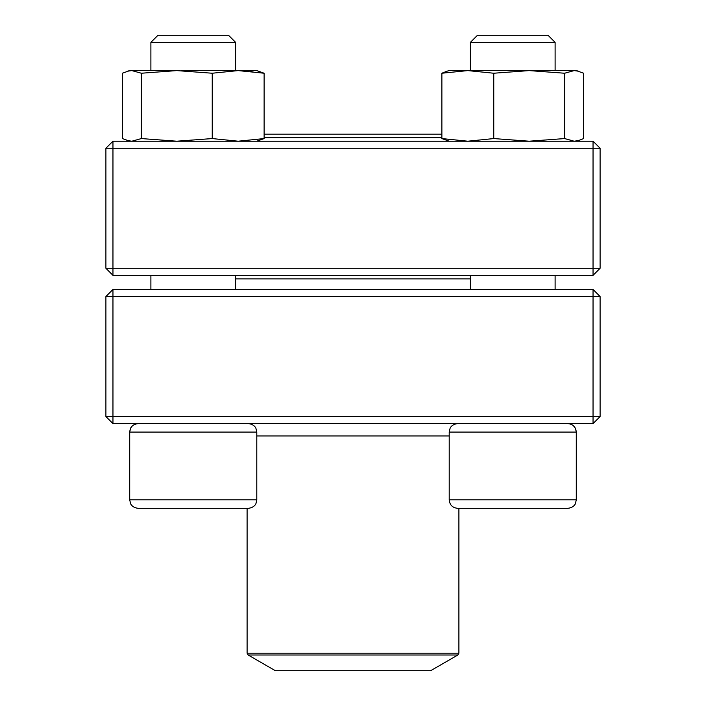 <?xml version="1.0" encoding="UTF-8"?>
<svg xmlns="http://www.w3.org/2000/svg" width="706" height="706" viewBox="0 0 706 706"><rect width="100%" height="100%" fill="white"/><g stroke="black" fill="none" stroke-linecap="round" stroke-linejoin="round"><path stroke-width="1.06" d="M112.96 423.6L593.04 423.6L600.1 416.54L600.1 296.52L112.96 296.52L112.96 416.54L593.04 416.54L593.04 289.46L112.96 289.46L105.9 296.52L105.9 416.54L112.96 416.54L112.96 423.6L105.9 416.54M600.1 296.52L593.04 289.46M105.9 296.52L112.96 296.52L112.96 289.46M600.1 416.54L593.04 416.54L593.04 423.6M235.61 42.36L235.61 70.6L235.61 42.36L150.89 42.36L150.89 70.6L150.89 42.36L157.95 35.3L228.55 35.3L235.61 42.36M256.79 499.848L256.79 432.072L129.71 432.072C130.213 426.927 133.037 424.103 138.182 423.6C132.004 424.271 130.513 428.348 130.575 428.348L129.71 432.072L129.71 499.848L256.79 499.848L255.987 503.457C256.057 503.422 254.619 507.614 248.318 508.32L138.182 508.32C132.004 507.649 130.513 503.572 130.575 503.572L129.71 499.848L130.575 503.572C130.513 503.572 132.004 507.649 138.182 508.32M471.987 508.32L458.9 508.32L458.9 653.174L457.841 655.009L248.159 655.009L247.1 653.174L458.9 653.174M567.818 508.32L457.682 508.32C452.537 507.817 449.713 504.993 449.21 499.848L576.29 499.848L575.425 503.572C575.487 503.572 573.996 507.649 567.818 508.32C573.996 507.649 575.487 503.572 575.425 503.572L576.29 499.848L576.29 432.072C575.787 426.927 572.963 424.103 567.818 423.6L569.16 423.706M573.422 425.718L575.425 428.348L576.29 432.072L449.21 432.072L449.21 499.848M555.11 42.36L470.39 42.36L470.39 70.6L470.39 42.36L477.45 35.3L548.05 35.3L555.11 42.36L555.11 70.6M470.39 275.34L470.39 289.46M470.39 278.87L235.61 278.87M248.159 655.009L275.34 670.7L430.66 670.7L457.841 655.009M441.877 137.67L264.123 137.67M441.877 134.14L264.123 134.14M593.04 141.2L112.96 141.2L105.9 148.26L105.9 268.28L593.04 268.28L593.04 148.26L112.96 148.26L112.96 275.34L593.04 275.34L600.1 268.28L600.1 148.26L593.04 148.26L593.04 141.2L600.1 148.26M105.9 268.28L112.96 275.34M600.1 268.28L593.04 268.28L593.04 275.34M105.9 148.26L112.96 148.26L112.96 141.2M449.21 70.6L446.969 71.2L449.21 70.6L576.29 70.6L583.615 73.23L583.615 138.57L578.532 140.591L574.128 141.2L564.632 138.57L564.632 73.23L574.128 70.6L578.532 71.209L576.29 70.6M449.21 141.2L441.877 138.57L441.877 73.23L467.822 70.6L493.759 73.23L529.191 70.6L564.632 73.23M441.877 138.57L467.822 141.2L493.759 138.57L493.759 73.23M446.969 71.209L442.088 73.133M493.759 138.57L529.191 141.2L564.632 138.57M181.371 70.6L256.79 70.6L264.123 73.23L256.79 70.6M129.71 70.6L127.468 71.2L131.872 70.6L141.368 73.23L141.368 138.57L131.872 141.2L127.468 140.591L129.71 141.2L122.385 138.57L122.385 73.23L129.71 70.6L176.809 70.6L212.241 73.23L238.178 70.6L264.123 73.23L264.123 138.57L256.79 141.2M141.368 138.57L176.809 141.2L212.241 138.57L212.241 73.23M212.241 138.57L238.178 141.2L264.123 138.57M141.368 73.23L176.809 70.6M250.224 71.209L254.76 70.6M256.79 435.955L449.21 435.955M150.89 275.34L150.89 289.46L150.89 275.34M572.001 424.703L570.748 424.121M555.11 275.34L555.11 289.46M449.21 432.072L450.075 428.348C450.013 428.348 451.505 424.271 457.682 423.6M477.45 35.3L470.39 42.36M129.71 432.072L129.71 499.848M235.61 275.34L235.61 289.46M256.79 432.072L255.925 428.348C255.987 428.348 254.495 424.271 248.318 423.6M157.95 35.3L150.89 42.36M247.1 653.174L247.1 508.32M576.29 141.2L578.532 140.6L576.29 141.2"/></g></svg>
